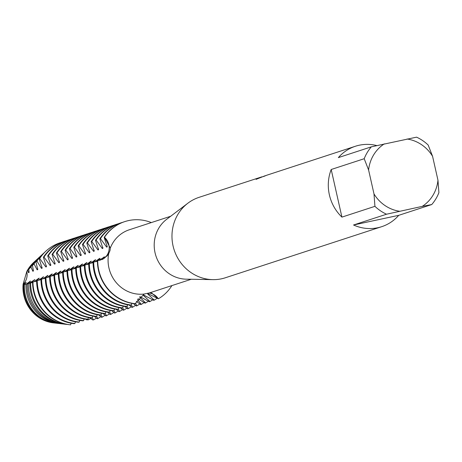 <?xml version="1.0" encoding="UTF-8"?>
<svg xmlns="http://www.w3.org/2000/svg" width="462" height="462" viewBox="0 0 462 462"><rect width="100%" height="100%" fill="white"/><g stroke="black" fill="none" stroke-linecap="round" stroke-linejoin="round"><path stroke-width="0.69" d="M94.231 251.166L91.135 241.678L91.771 241.47L97.944 249.954L98.579 249.746L95.478 240.257L96.113 240.049L102.287 248.533L102.916 248.325L99.821 238.837L100.456 238.629L106.624 247.118L107.259 246.91L104.164 237.422L104.481 237.318A13.433 12.711 -108.1 0 1 102.004 259.615A13.433 12.711 71.9 0 0 108.662 251.651A13.433 12.711 71.9 0 0 104.481 237.318L110.32 248.036L110.02 250.537L108.697 253.661L106.918 256.115L97.401 260.845A42.308 40.027 71.9 0 0 98.481 270.293A42.308 40.027 71.9 0 0 135.043 303.811L144.092 294.051L149.607 292.873L151.796 293.127L158.345 298.793A13.433 12.711 71.9 0 0 149.18 292.995A13.433 12.711 -108.1 0 1 158.345 298.793L148.325 293.774L147.696 293.982L154.32 300.109L153.69 300.312L143.982 295.195L143.353 295.403L149.977 301.524L149.347 301.732L139.98 296.673M191.268 279.262L149.89 292.781A33.143 31.358 -108.1 0 1 149.607 292.873M398.741 215.327L353.534 224.994L386.538 214.212L422.239 206.381A36.671 34.69 -108.1 0 0 437.97 180.249L438.9 192.654A42.308 40.027 -108.1 0 1 431.745 204.545L398.741 215.327A42.308 40.027 -108.1 0 1 381.687 226.686L225.364 277.766A42.308 40.027 -108.1 0 1 221.517 278.805A42.308 40.027 -108.1 0 1 212.867 279.637A42.308 40.027 -108.1 0 1 174.174 249.982A42.308 40.027 -108.1 0 1 187.89 203.199A42.308 40.027 -108.1 0 1 199.082 197.332L261.971 176.807M437.97 180.249L432.576 156.312L428.17 145.039A42.308 40.027 -108.1 0 0 416.562 137.162L371.356 146.829L338.351 157.617A42.308 40.027 -108.1 0 1 355.405 146.252A42.308 40.027 -108.1 0 1 359.251 145.218A42.308 40.027 -108.1 0 1 376.801 145.576M381.687 226.686A42.308 40.027 -108.1 0 1 377.841 227.726A42.308 40.027 -108.1 0 1 353.534 224.994M128.667 220.559A42.308 40.027 -108.1 0 1 151.322 222.58A42.308 40.027 -108.1 0 0 128.667 220.559A42.308 40.027 -108.1 0 0 104.481 237.318A42.308 40.027 -108.1 0 1 124.827 221.593A42.308 40.027 -108.1 0 1 128.667 220.559M355.405 146.252L267.232 175.069A42.308 40.027 71.9 0 0 263.669 176.49L266.308 175.398M264.576 176.091L263.427 176.571M259.309 177.853L257.588 178.621M265.124 175.751L256.087 179.354L260.839 177.154M23.135 284.228A13.433 12.711 71.9 0 0 26.779 271.535L23.1 284.257L26.779 271.535A34.621 32.756 -108.1 0 1 34.055 262.104M53.927 322.926A34.621 32.756 -108.1 0 1 23.1 284.257A34.621 32.756 -108.1 0 0 53.373 322.869L54.493 322.996A35.135 33.241 -108.1 0 1 24.526 295.206A35.135 33.241 -108.1 0 1 23.729 284.355L23.1 284.257M171.91 285.585A42.308 40.027 -108.1 0 1 158.345 298.793A42.308 40.027 -108.1 0 0 171.91 285.585M110.32 248.036A33.143 31.358 -108.1 0 1 129.302 229.776L170.68 216.256M135.36 303.707A42.308 40.027 -108.1 0 1 97.713 260.741A42.308 40.027 -108.1 0 0 135.36 303.707M331.196 169.502L364.2 158.72L368.601 169.993L373.995 193.93L374.93 206.335L341.926 217.117L331.196 169.502A42.308 40.027 -108.1 0 0 341.926 217.117M399.514 211.238A36.671 34.69 -108.1 0 1 373.995 193.93M407.057 138.998A36.671 34.69 -108.1 0 1 432.576 156.312M368.601 169.993A36.671 34.69 -108.1 0 1 384.332 143.861M386.538 214.212A42.308 40.027 -108.1 0 1 374.93 206.335M364.2 158.72A42.308 40.027 -108.1 0 1 371.356 146.829M422.239 206.381L431.745 204.545M212.867 279.637L186.238 279.175A33.143 31.358 -108.1 0 1 155.925 255.942A33.143 31.358 -108.1 0 1 166.672 219.294L187.89 203.199M144.092 294.051A33.143 31.358 -108.1 0 1 108.697 253.661M100.473 260.175L104.366 256.918M104.372 256.918L99.076 260.528M103.655 257.808A33.657 31.843 -108.1 0 1 103.736 257.126M97.401 261.215L93.688 262.052M131.335 305.024A42.308 40.027 -108.1 0 1 94.774 271.506A42.308 40.027 -108.1 0 1 93.688 262.058L93.053 262.266A42.308 40.027 71.9 0 0 94.144 271.708A42.308 40.027 71.9 0 0 130.7 305.232L131.335 305.024L131.959 303.372M96.079 261.613L97.395 260.897M97.557 260.793L100.029 258.333L99.394 258.541L94.872 261.879M99.313 259.222A33.657 31.843 -108.1 0 1 99.394 258.541M93.058 262.635L88.71 263.681A42.308 40.027 71.9 0 0 89.801 273.129A42.308 40.027 71.9 0 0 126.357 306.647L126.992 306.439L127.616 304.787M126.992 306.439A42.308 40.027 -108.1 0 1 90.431 272.921A42.308 40.027 -108.1 0 1 89.345 263.473M91.736 263.034L93.053 262.318M93.214 262.214L95.686 259.754L95.051 259.962L90.529 263.3M94.97 260.643A33.657 31.843 -108.1 0 1 95.051 259.962M88.716 264.056L84.367 265.101A42.308 40.027 71.9 0 0 85.458 274.549A42.308 40.027 71.9 0 0 122.02 308.067L122.649 307.859L123.273 306.208M122.649 307.859A42.308 40.027 -108.1 0 1 86.088 274.341A42.308 40.027 -108.1 0 1 85.002 264.893M87.399 264.455L88.71 263.738M88.871 263.629L91.343 261.174L90.708 261.382L86.186 264.714M90.627 262.064A33.657 31.843 -108.1 0 1 90.708 261.382M84.373 265.471L80.03 266.522A42.308 40.027 71.9 0 0 81.116 275.97A42.308 40.027 71.9 0 0 117.677 309.488L118.307 309.28L118.93 307.628M118.307 309.28A42.308 40.027 -108.1 0 1 81.745 275.762A42.308 40.027 -108.1 0 1 80.659 266.314M83.056 265.869L84.373 265.153M84.529 265.049L87 262.595L86.365 262.803L81.843 266.135M86.284 263.479A33.657 31.843 -108.1 0 1 86.365 262.803M80.03 266.892L75.687 267.937A42.308 40.027 71.9 0 0 76.773 277.385A42.308 40.027 71.9 0 0 113.334 310.903L113.964 310.701L114.588 309.043M113.964 310.701A42.308 40.027 -108.1 0 1 77.402 277.177A42.308 40.027 -108.1 0 1 76.317 267.735M78.713 267.29L80.03 266.574M80.186 266.47L82.658 264.01L82.022 264.218L77.506 267.556M81.941 264.899A33.657 31.843 -108.1 0 1 82.022 264.218M75.687 268.312L71.344 269.358A42.308 40.027 71.9 0 0 72.43 278.805A42.308 40.027 71.9 0 0 108.992 312.324L109.621 312.116A42.308 40.027 -108.1 0 1 73.065 278.598A42.308 40.027 -108.1 0 1 71.974 269.15M74.37 268.711L75.687 267.995M75.843 267.885L78.315 265.431L77.68 265.638L73.163 268.976M77.604 266.32A33.657 31.843 -108.1 0 1 77.68 265.638M71.344 269.727L67.002 270.778A42.308 40.027 71.9 0 0 68.087 280.226A42.308 40.027 71.9 0 0 104.649 313.744L105.278 313.536L105.902 311.885M105.278 313.536A42.308 40.027 -108.1 0 1 68.722 280.018A42.308 40.027 -108.1 0 1 67.631 270.57M70.028 270.126L71.344 269.415M71.5 269.306L73.972 266.851L73.337 267.059L68.821 270.391M73.262 267.735A33.657 31.843 -108.1 0 1 73.337 267.059M67.002 271.148L63.288 271.985M100.941 314.957A42.308 40.027 -108.1 0 1 64.38 281.433A42.308 40.027 -108.1 0 1 63.288 271.991L62.659 272.193A42.308 40.027 71.9 0 0 63.744 281.641A42.308 40.027 71.9 0 0 100.306 315.159L100.941 314.957L101.559 313.3M65.685 271.546L67.002 270.83M67.157 270.726L69.629 268.266L69 268.474A33.657 31.843 -108.1 0 0 68.919 269.155M68.994 268.474L64.478 271.812M62.665 272.568L58.945 273.406M96.598 316.372A42.308 40.027 -108.1 0 1 60.037 282.854A42.308 40.027 -108.1 0 1 58.951 273.406L58.316 273.614A42.308 40.027 71.9 0 0 59.402 283.062A42.308 40.027 71.9 0 0 95.963 316.58L96.598 316.372L97.216 314.72M61.342 272.967L62.659 272.251M62.815 272.141L65.286 269.687L64.657 269.895L60.135 273.233M64.576 270.576A33.657 31.843 -108.1 0 1 64.657 269.895M58.322 273.983L53.973 275.034A42.308 40.027 71.9 0 0 55.059 284.482A42.308 40.027 71.9 0 0 91.62 318L92.256 317.792L92.874 316.141M92.256 317.792A42.308 40.027 -108.1 0 1 55.694 284.274A42.308 40.027 -108.1 0 1 54.608 274.826M56.999 274.382L58.316 273.671M58.472 273.562L60.944 271.107L60.314 271.315L55.792 274.647M60.233 271.991A33.657 31.843 -108.1 0 1 60.314 271.315M53.979 275.404L49.63 276.449A42.308 40.027 71.9 0 0 50.716 285.897A42.308 40.027 71.9 0 0 87.278 319.415L87.913 319.213L88.531 317.561M87.913 319.213A42.308 40.027 -108.1 0 1 51.351 285.695A42.308 40.027 -108.1 0 1 50.266 276.247M52.656 275.802L53.973 275.086M54.129 274.982L56.601 272.522L55.971 272.73L51.449 276.068M55.89 273.412A33.657 31.843 -108.1 0 1 55.971 272.73M49.636 276.825L45.288 277.87A42.308 40.027 71.9 0 0 46.373 287.318A42.308 40.027 71.9 0 0 82.935 320.836L83.57 320.628L84.188 318.976M83.57 320.628A42.308 40.027 -108.1 0 1 47.009 287.11A42.308 40.027 -108.1 0 1 45.923 277.662M48.314 277.223L49.63 276.507M49.792 276.397L52.258 273.943L51.629 274.151L47.107 277.489M51.548 274.832A33.657 31.843 -108.1 0 1 51.629 274.151M45.293 278.24L40.945 279.291A42.308 40.027 71.9 0 0 42.03 288.738A42.308 40.027 71.9 0 0 78.592 322.257L79.227 322.049L79.845 320.397M79.227 322.049A42.308 40.027 -108.1 0 1 42.666 288.531A42.308 40.027 -108.1 0 1 41.58 279.083M43.971 278.638L45.288 277.928M45.449 277.818L47.915 275.364M47.921 275.364L42.764 278.904M47.205 276.247A33.657 31.843 -108.1 0 1 47.286 275.571M40.951 279.66L36.602 280.711A42.308 40.027 71.9 0 0 37.693 290.153A42.308 40.027 71.9 0 0 74.249 323.677L74.884 323.469L75.502 321.818M74.884 323.469A42.308 40.027 -108.1 0 1 38.323 289.951A42.308 40.027 -108.1 0 1 37.237 280.503M39.628 280.059L40.945 279.343M41.106 279.239L43.572 276.778M43.578 276.784L38.421 280.324M42.862 277.668A33.657 31.843 -108.1 0 1 42.943 276.986M36.608 281.081L32.542 282.12A41.95 39.686 71.9 0 0 33.616 291.522A41.95 39.686 71.9 0 0 69.392 324.705L70.074 324.786A42.261 39.98 -108.1 0 1 34.032 291.355A42.261 39.98 -108.1 0 1 32.946 281.912M35.285 281.479L36.602 280.763M36.764 280.659L39.235 278.199L38.6 278.407L34.078 281.745M38.519 279.088A33.657 31.843 -108.1 0 1 38.6 278.407M32.542 282.397L29.811 283.287A39.865 37.717 71.9 0 0 30.833 292.654A39.865 37.717 71.9 0 0 64.83 324.185L66.176 324.336A40.483 38.3 -108.1 0 1 31.659 292.319A40.483 38.3 -108.1 0 1 30.619 282.981M30.942 282.894L34.893 279.62L28.292 283.784L27.096 284.084A37.78 35.741 71.9 0 0 28.055 293.78A37.78 35.741 71.9 0 0 60.268 323.66L62.283 323.891A38.698 36.614 -108.1 0 1 29.279 293.283A38.698 36.614 -108.1 0 1 28.292 283.784M34.176 280.509A33.657 31.843 -108.1 0 1 34.257 279.828M27.091 284.084L30.55 281.035L25.982 284.28L24.422 284.39A35.69 33.766 71.9 0 0 25.271 294.906A35.69 33.766 71.9 0 0 55.706 323.14L58.385 323.446A36.92 34.927 -108.1 0 1 26.906 294.242A36.92 34.927 -108.1 0 1 25.982 284.28M29.834 281.924A33.657 31.843 -108.1 0 1 29.915 281.248M24.422 284.39L26.207 282.455L23.729 284.355M25.491 283.345A33.657 31.843 -108.1 0 1 25.572 282.663M28.783 269.3L30.983 266.984A36.92 34.927 -108.1 0 1 37.347 259.061L35.366 260.886A35.69 33.766 71.9 0 0 28.783 269.3L29.094 272.447L28.465 272.655L27.749 270.432L26.779 271.535A34.621 32.756 -108.1 0 1 33.639 262.485L34.465 261.717A35.135 33.241 -108.1 0 1 34.921 261.307M30.977 266.984L32.808 271.234L33.443 271.027L32.473 265.465M34.032 263.912A38.698 36.614 -108.1 0 1 40.229 256.398L38.739 257.773A37.78 35.741 71.9 0 0 32.473 265.459L34.032 263.912L37.151 269.82L37.786 269.612M37.78 269.612L35.944 262.058L36.937 261.111L41.493 268.399L42.123 268.191L39.23 258.963L39.709 258.524L45.83 266.978L46.466 266.77L43.37 257.282L44.006 257.074L50.173 265.563L50.808 265.355L47.713 255.867L48.348 255.659L54.516 264.143L55.151 263.935L52.056 254.447L52.691 254.239L58.859 262.722M59.454 261.527A33.657 31.843 -108.1 0 0 58.865 262.722L59.494 262.514L56.399 253.026L57.034 252.818L63.202 261.301L63.837 261.099L60.741 251.611L61.377 251.403A42.308 40.027 -108.1 0 1 81.716 235.678A42.308 40.027 -108.1 0 1 83.587 235.123M61.371 251.403L67.544 259.887L68.18 259.679L65.084 250.19L65.714 249.982L71.887 258.466L72.522 258.258L69.427 248.77L70.057 248.562L76.23 257.045L76.865 256.837L73.77 247.349L74.399 247.141L80.573 255.63L81.208 255.422L78.107 245.934L78.742 245.726L84.916 254.21L85.551 254.002L82.45 244.513M103.113 228.69A42.308 40.027 71.9 0 0 102.795 228.794A42.308 40.027 71.9 0 0 82.455 244.513L83.085 244.306L89.258 252.789L89.894 252.581L86.792 243.093L87.428 242.885L93.601 251.374L94.236 251.166M139.611 297.008L145.634 302.945L145.004 303.153L138.023 298.723M137.428 299.52L141.291 304.366L140.662 304.568L136.348 301.305M135.505 303.268L136.948 305.78L136.319 305.988L133.501 303.621M131.358 304.955L132.611 307.201L131.976 307.409L129.158 305.041M127.015 306.375L128.269 308.622L127.633 308.824L124.815 306.462M122.673 307.796L123.926 310.037L123.29 310.245L120.472 307.877M118.33 309.211L119.583 311.457L118.948 311.665L116.129 309.297M113.987 310.631L115.24 312.878L114.605 313.086L111.787 310.718M109.644 312.052L110.897 314.299L110.262 314.501L107.444 312.133M105.301 313.467L106.555 315.713L105.925 315.921L103.101 313.554M100.959 314.888L102.212 317.134L101.582 317.342L98.758 314.974M96.622 316.308L97.869 318.555L97.239 318.757M97.234 318.757L94.415 316.389M92.279 317.723L93.509 319.929L92.625 319.9L90.078 317.81M87.936 319.144L88.381 319.825L86.556 319.82L85.736 319.23M66.176 324.336A40.483 38.3 -108.1 0 0 66.926 324.416L66.955 324.347M70.074 324.786A42.261 39.98 -108.1 0 0 70.559 324.838L71.165 323.233M109.627 312.116L110.245 310.464M27.749 270.432A35.135 33.241 -108.1 0 1 34.465 261.717M55.099 323.059A35.135 33.241 -108.1 0 1 54.493 322.996M28.465 272.655A33.657 31.843 -108.1 0 1 29.054 271.454M37.347 259.061A36.92 34.927 -108.1 0 1 38.046 258.431M32.808 271.234A33.657 31.843 -108.1 0 1 33.397 270.039M84.448 319.023A38.698 36.614 -108.1 0 1 84.072 319.248M40.229 256.398A38.698 36.614 -108.1 0 1 41.176 255.55M37.151 269.82A33.657 31.843 -108.1 0 1 37.74 268.618M36.937 261.111A40.483 38.3 -108.1 0 1 43.11 253.736L42.111 254.66A39.865 37.717 71.9 0 0 35.944 262.058M90.8 318.324A40.483 38.3 -108.1 0 1 88.381 319.825M43.11 253.736A40.483 38.3 -108.1 0 1 44.312 252.674M41.493 268.399A33.657 31.843 -108.1 0 1 42.082 267.198M39.709 258.524A42.261 39.98 -108.1 0 1 45.992 251.074L45.484 251.542A41.95 39.686 71.9 0 0 39.23 258.963M96.483 318.018A42.261 39.98 -108.1 0 1 93.509 319.929M45.992 251.074A42.261 39.98 -108.1 0 1 61.446 242.388M45.836 266.978A33.657 31.843 -108.1 0 1 46.425 265.783M64.033 241.459A42.308 40.027 71.9 0 0 63.716 241.562A42.308 40.027 71.9 0 0 43.37 257.282M100.855 316.632A42.308 40.027 -108.1 0 1 97.869 318.549M44.006 257.074A42.308 40.027 -108.1 0 1 64.351 241.355A42.308 40.027 -108.1 0 1 66.222 240.794M50.179 265.558A33.657 31.843 -108.1 0 1 50.768 264.362M68.376 240.044A42.308 40.027 71.9 0 0 68.058 240.142A42.308 40.027 71.9 0 0 47.713 255.861M105.197 315.211A42.308 40.027 -108.1 0 1 102.212 317.134M48.348 255.659A42.308 40.027 -108.1 0 1 68.694 239.934A42.308 40.027 -108.1 0 1 70.559 239.38M54.522 264.143A33.657 31.843 -108.1 0 1 55.111 262.942M72.719 238.623A42.308 40.027 71.9 0 0 72.401 238.727A42.308 40.027 71.9 0 0 52.056 254.447M109.54 313.79A42.308 40.027 -108.1 0 1 106.555 315.713M52.691 254.239A42.308 40.027 -108.1 0 1 73.036 238.519A42.308 40.027 -108.1 0 1 74.902 237.959M77.062 237.202A42.308 40.027 71.9 0 0 76.744 237.306A42.308 40.027 71.9 0 0 56.399 253.026M113.883 312.376A42.308 40.027 -108.1 0 1 110.897 314.293M57.034 252.818A42.308 40.027 -108.1 0 1 77.373 237.098A42.308 40.027 -108.1 0 1 79.245 236.538M63.202 261.301A33.657 31.843 -108.1 0 1 63.796 260.106M81.404 235.782A42.308 40.027 71.9 0 0 81.087 235.886A42.308 40.027 71.9 0 0 60.741 251.605M118.226 310.955A42.308 40.027 -108.1 0 1 115.24 312.878M67.544 259.887A33.657 31.843 -108.1 0 1 68.139 258.685M85.747 234.367A42.308 40.027 71.9 0 0 85.43 234.465A42.308 40.027 71.9 0 0 65.084 250.19M122.569 309.534A42.308 40.027 -108.1 0 1 119.583 311.457M65.714 249.982A42.308 40.027 -108.1 0 1 86.059 234.263A42.308 40.027 -108.1 0 1 87.93 233.703M71.887 258.466A33.657 31.843 -108.1 0 1 72.482 257.265M90.09 232.946A42.308 40.027 71.9 0 0 89.772 233.05A42.308 40.027 71.9 0 0 69.427 248.77M126.911 308.119A42.308 40.027 -108.1 0 1 123.926 310.037M70.057 248.562A42.308 40.027 -108.1 0 1 90.402 232.842A42.308 40.027 -108.1 0 1 92.273 232.282M76.23 257.045A33.657 31.843 -108.1 0 1 76.825 255.85M94.427 231.526A42.308 40.027 71.9 0 0 94.115 231.629A42.308 40.027 71.9 0 0 73.77 247.349M131.254 306.699A42.308 40.027 -108.1 0 1 128.269 308.622M74.399 247.141A42.308 40.027 -108.1 0 1 94.745 231.422A42.308 40.027 -108.1 0 1 96.616 230.867M80.573 255.63A33.657 31.843 -108.1 0 1 81.168 254.429M98.77 230.111A42.308 40.027 71.9 0 0 98.452 230.209A42.308 40.027 71.9 0 0 78.113 245.934M135.597 305.278A42.308 40.027 -108.1 0 1 132.611 307.201M78.742 245.726A42.308 40.027 -108.1 0 1 99.087 230.007A42.308 40.027 -108.1 0 1 100.959 229.447M84.916 254.21A33.657 31.843 -108.1 0 1 85.505 253.009M139.94 303.863A42.308 40.027 -108.1 0 1 136.954 305.78M83.085 244.306A42.308 40.027 -108.1 0 1 103.43 228.586A42.308 40.027 -108.1 0 1 105.301 228.026M89.258 252.789A33.657 31.843 -108.1 0 1 89.847 251.594M107.455 227.269A42.308 40.027 71.9 0 0 107.138 227.373A42.308 40.027 71.9 0 0 86.792 243.093M144.283 302.443A42.308 40.027 -108.1 0 1 141.297 304.366M87.428 242.885A42.308 40.027 -108.1 0 1 107.773 227.165A42.308 40.027 -108.1 0 1 109.644 226.611M93.601 251.374A33.657 31.843 -108.1 0 1 94.19 250.173M111.798 225.854A42.308 40.027 71.9 0 0 111.481 225.953A42.308 40.027 71.9 0 0 91.135 241.678M148.625 301.022A42.308 40.027 -108.1 0 1 145.64 302.945M91.771 241.47A42.308 40.027 -108.1 0 1 112.116 225.745A42.308 40.027 -108.1 0 1 113.987 225.19M97.944 249.954A33.657 31.843 -108.1 0 1 98.533 248.752M116.141 224.434A42.308 40.027 71.9 0 0 115.823 224.538A42.308 40.027 71.9 0 0 95.478 240.257M152.962 299.607A42.308 40.027 -108.1 0 1 149.977 301.524M96.113 240.049A42.308 40.027 -108.1 0 1 116.459 224.33A42.308 40.027 -108.1 0 1 118.33 223.77M102.287 248.533A33.657 31.843 -108.1 0 1 102.876 247.337M124.665 221.645A42.308 40.027 71.9 0 0 124.509 221.696A42.308 40.027 71.9 0 0 104.164 237.416M120.484 223.013A42.308 40.027 71.9 0 0 120.166 223.117A42.308 40.027 71.9 0 0 99.821 238.837M106.63 247.112A33.657 31.843 -108.1 0 1 107.219 245.917M157.305 298.186A42.308 40.027 -108.1 0 1 154.32 300.104M100.456 238.629A42.308 40.027 -108.1 0 1 120.801 222.909A42.308 40.027 -108.1 0 1 122.673 222.349M59.321 323.539A36.92 34.927 -108.1 0 1 58.385 323.446M63.537 324.012A38.698 36.614 -108.1 0 1 62.283 323.891M63.716 241.562L64.351 241.355M68.058 240.142L68.694 239.934M72.401 238.727L73.036 238.519M76.744 237.306L77.373 237.098M81.087 235.886L81.716 235.678M85.43 234.465L86.059 234.263M89.772 233.05L90.402 232.842M94.115 231.629L94.745 231.422M98.452 230.209L99.087 230.007M102.795 228.794L103.43 228.586M107.138 227.373L107.773 227.165M111.481 225.953L112.116 225.745M115.823 224.538L116.459 224.33M124.509 221.696L124.827 221.593M120.166 223.117L120.801 222.909"/></g></svg>
